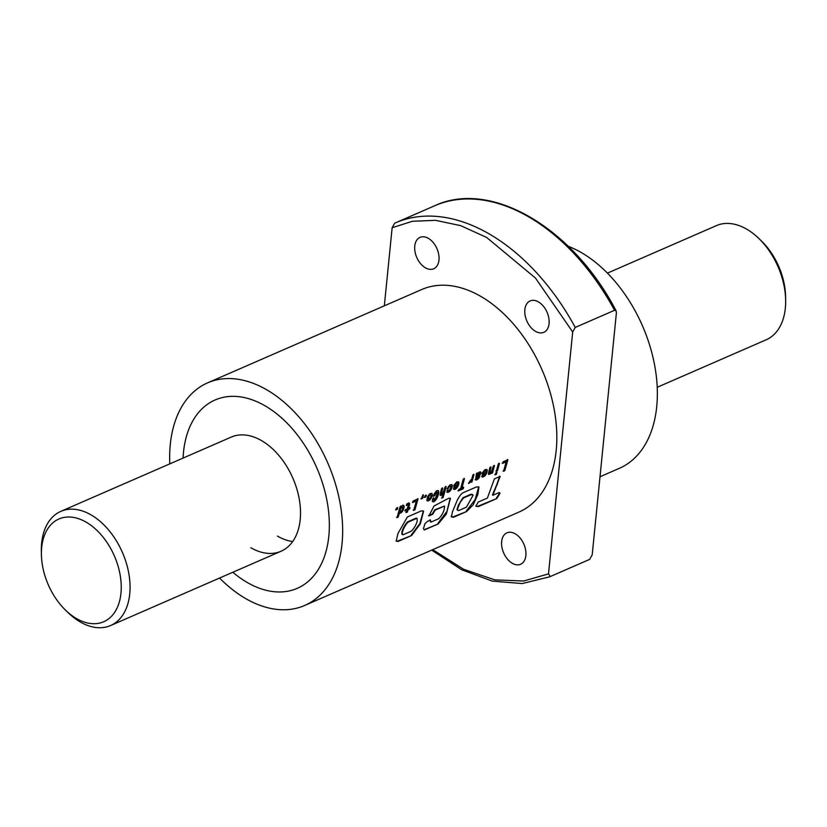 <?xml version="1.0" encoding="UTF-8"?>
<svg xmlns="http://www.w3.org/2000/svg" width="827" height="827" viewBox="0 0 827 827"><rect width="100%" height="100%" fill="white"/><g stroke="black" fill="none" stroke-linecap="round" stroke-linejoin="round"><path stroke-width="1.24" d="M247.314 582.528A102.755 66.098 -113.6 0 0 297.213 588.348A102.755 66.098 -113.6 0 0 327.296 502.454A102.755 66.098 -113.6 0 0 264.991 405.778A102.755 66.098 -113.6 0 0 215.103 399.968A102.755 66.098 -113.6 0 0 183.077 458.075A102.755 66.098 66.4 0 1 215.103 399.968A102.755 66.098 66.4 0 1 264.991 405.778A102.755 66.098 66.4 0 1 327.296 502.454A102.755 66.098 66.4 0 1 297.213 588.348A102.755 66.098 66.4 0 1 247.314 582.528A102.755 66.098 66.4 0 1 232.842 572.253A102.755 66.098 -113.6 0 0 247.314 582.528M41.412 554.597A56.05 36.057 66.4 0 1 86.142 522.157A56.05 36.057 66.4 0 1 120.959 593.238A56.05 36.057 66.4 0 1 76.508 618.565A56.05 36.057 66.4 0 1 65.705 610.326A56.05 36.057 66.4 0 1 41.412 554.597L41.35 550.947A62.273 40.058 66.4 0 1 60.816 511.365L231.271 437.07A62.273 40.058 66.4 0 1 261.508 440.595A62.273 40.058 66.4 0 1 299.271 499.188A62.273 40.058 66.4 0 1 281.035 551.247A62.273 40.058 66.4 0 1 250.798 547.722M277.458 536.103A62.273 40.058 -113.6 0 0 292.665 541.54A62.273 40.058 66.4 0 1 277.458 536.103M397.311 509.37L397.735 507.706L396.433 508.274L395.999 509.939L397.311 509.37L397.291 507.509M403.142 510.311L403.886 505.597L402.398 505.566L401.043 507.116L401.281 506.155L400.123 506.662L397.032 517.63L398.2 517.123L399.544 512.606L399.854 513.236L401.095 512.812L403.576 509.37M409.003 502.857L406.719 504.005L406.346 505.545L408.414 504.47L407.339 508.822L405.54 509.608L405.168 510.931L406.967 510.156L406.243 512.544L407.422 512.027L408.145 509.639L409.623 508.998L409.996 507.664L408.517 508.316L409.634 503.757L409.003 502.857M414.927 509.835L418.048 498.857L413.2 500.966L412.787 502.527L416.374 500.966L413.665 510.383L414.927 509.835L417.614 498.66M422.607 498.35L423.445 494.928L422.762 495.228L421.315 498.919L422.607 498.35L422.587 496.489M425.905 496.913L426.339 495.249L425.026 495.818L424.602 497.482L425.905 496.913L425.895 495.053M431.363 497.926L432.325 495.073L431.901 493.305L429.906 493.678L427.828 496.262L426.887 499.921L427.828 501.038L429.957 499.828L431.818 496.996M438.362 490.494L436.449 490.814L434.175 494.019L433.42 496.252L434.723 495.683L436.687 491.993L437.452 493.037L434.981 499.715L433.71 499.921L434.041 497.978L432.831 498.505L432.376 500.78L433.141 501.855L434.971 500.966L437.235 497.72L438.682 493.337L438.362 490.494M441.422 493.76L442.734 488.106L441.556 488.623L440.109 494.432L440.553 495.445L441.308 495.301L443.396 493.181L441.938 498.071L443.065 497.585L446.187 486.596L445.019 487.103L443.148 492.675L441.422 493.74M451.873 484.601L450.012 484.87L448.141 486.958L447.355 488.881L450.177 486.049L451.046 486.752L449.609 490.225L447.045 490.359L447.19 492.23L449.195 491.776L451.315 489.253L452.286 486.348L451.873 484.601M454.488 484.56L454.106 485.542L456.742 483.195L457.6 483.288L457.507 484.787L453.951 486.338L453.713 489.139L455.873 488.85L458.375 485.459L458.727 481.934L456.804 481.872L454.488 484.56M463.151 488.829L463.627 487.33L461.88 488.095L464.495 478.626L463.234 479.174L460.618 488.643L458.82 489.429L458.354 490.928L463.151 488.829L463.182 487.093M469.695 481.469L468.444 483.485L471.369 480.549L470.873 482.317L472 481.831L474.005 474.481L472.837 474.998L471.876 478.709L469.695 481.469M480.663 471.969L479.236 472.103L477.737 473.654L477.696 472.879L476.476 473.406L475.577 479.856L477.179 479.681L479.371 477.334L479.794 476.321L477.282 478.368L476.641 477.82L480.466 474.253L480.911 472.589L480.291 471.814M482.844 472.217L482.472 473.189L485.108 470.842L485.945 470.935L485.862 472.444L482.317 473.985L482.058 476.786L484.219 476.507L486.721 473.106L487.093 469.581L485.16 469.519L482.844 472.217M489.739 472.713L491.052 467.059L489.873 467.575L488.426 473.395L488.871 474.409L489.625 474.253L491.714 472.134L491.372 473.385L492.51 472.899L494.505 465.56L493.347 466.066L491.465 471.628L489.739 472.703M496.427 474.284L497.006 472.351L495.838 472.858L495.259 474.791L496.427 474.284L496.562 472.124M497.492 470.718L499.456 463.399L498.33 463.895L496.324 471.235L497.492 470.718L499.012 463.203M504.78 470.697L507.912 459.719L503.054 461.838L502.63 463.389L506.227 461.828L503.519 471.256L504.78 470.697L507.468 459.523M407.411 516.947L397.932 533.539L396.226 541.106L397.87 541.509L411.588 535.524L420.333 523.811L423.6 511.117L421.356 510.869L407.411 516.947M428.489 515.624L432.314 513.949L434.692 509.845L444.512 506.041C444.585 510.249 442.672 514.477 438.786 518.705L430.96 522.116L430.443 520.069L427.394 521.403L424.892 523.811L423.455 528.701L424.489 529.911L438.196 523.936L446.363 514.043L450.436 498.278L448.689 498.257L434.02 506L428.924 515.934L432.748 514.26L435.126 510.135L444.595 506.052M423.455 528.701L424.489 529.911L423.455 528.701M424.013 529.797L438.196 523.936M430.96 522.116L430.34 521.744L430.96 522.116M451.139 516.193L453.392 517.309L466.624 511.541L473.178 504.811L477.851 494.474L478.947 486.969L476.414 486.948L462.52 493.006C460.949 494.68 461.528 493.13 457.569 499.508L452.39 511.965L451.48 516.958M499.208 492.53L492.871 495.249L500.139 476.393L494.381 478.905L487.413 498.061L478.233 502.051L475.856 506.248L478.378 506.589L496.789 498.547L500.056 493.223L499.208 492.53M304.677 605.478L518.839 512.13A121.435 78.12 -113.6 0 0 554.4 410.616A121.435 78.12 -113.6 0 0 480.766 296.366A121.435 78.12 -113.6 0 0 421.801 289.491L207.639 382.839A121.435 78.12 66.4 0 1 266.594 389.713A121.435 78.12 66.4 0 1 340.228 503.963A121.435 78.12 66.4 0 1 304.677 605.478A121.435 78.12 66.4 0 1 245.712 598.603A121.435 78.12 66.4 0 1 219.558 578.042M515.242 533.818A17.129 11.02 -113.6 0 0 506.92 532.846A17.129 11.02 -113.6 0 0 501.906 547.164A17.129 11.02 -113.6 0 0 512.295 563.28A17.129 11.02 -113.6 0 0 520.607 564.252A17.129 11.02 -113.6 0 0 525.621 549.934A17.129 11.02 -113.6 0 0 515.242 533.818M428.345 238.341A17.129 11.02 -113.6 0 0 420.033 237.38A17.129 11.02 -113.6 0 0 415.009 251.697A17.129 11.02 -113.6 0 0 425.398 267.803A17.129 11.02 -113.6 0 0 433.71 268.775A17.129 11.02 -113.6 0 0 438.723 254.458A17.129 11.02 -113.6 0 0 428.345 238.341M538.429 301.907A17.129 11.02 -113.6 0 0 530.117 300.935A17.129 11.02 -113.6 0 0 525.104 315.252A17.129 11.02 -113.6 0 0 535.482 331.358A17.129 11.02 -113.6 0 0 543.794 332.33A17.129 11.02 -113.6 0 0 548.818 318.013A17.129 11.02 -113.6 0 0 538.429 301.907M600.009 476.755L619.361 468.32A121.435 78.12 -113.6 0 0 654.922 366.806A121.435 78.12 -113.6 0 0 581.288 252.555A121.435 78.12 -113.6 0 0 568.232 246.281M169.793 463.864A121.435 78.12 66.4 0 1 207.639 382.839M384.338 305.825L392.143 227.735L412.342 221.295L435.478 220.323L460.66 225.637L486.648 237.452L535.482 278.068L572.687 331.968L548.497 573.886L523.687 581.009L494.846 579.872L463.73 569.348L432.717 549.666M572.687 331.968L575.23 327.43L614.564 310.28L616.105 310.818L616.394 312.926L592.204 554.834L589.661 559.383L550.317 576.522L548.497 573.886M589.672 559.372L588.979 559.683A193.042 124.184 -113.6 0 0 589.661 559.383M575.23 327.43A193.042 124.184 -113.6 0 0 395.368 222.887A193.042 124.184 -113.6 0 0 394.686 223.197L392.143 227.735M497.368 484.457L496.934 484.157L492.447 494.897L492.871 495.249M496.934 484.157L499.694 476.135M475.763 506.031L478.378 506.589M477.965 506.207L496.789 498.547M496.376 498.164L499.684 492.944M500.056 493.223L499.332 492.572M451.315 516.761L453.392 517.309M452.979 516.927L466.624 511.541M466.211 511.158L475.111 499.653L478.709 486.855M472.548 494.525L470.904 494.267L462.986 497.72L458.375 505.152L456.98 509.546L458.075 510.28M462.986 497.72L463.42 498.009L460.143 502.485L457.755 508.367L457.403 509.887L458.499 510.631L457.465 510.207M458.499 510.631L466.418 507.178L473.096 495.239L471.338 494.567L463.42 498.009M430.536 521.775L430.019 519.738M437.783 523.563L446.931 511.375L450.208 498.164M396.05 540.899L397.87 541.509M397.456 541.127L411.588 535.524M411.174 535.152L419.847 523.615L423.362 510.993M417.18 518.591L416.167 518.136L407.67 521.837C404.3 524.918 400.03 533.818 402.677 534.418M407.67 521.837L408.104 522.137C404.734 525.228 400.454 534.159 403.1 534.769L401.984 534.397M403.1 534.769L410.967 531.337C414.554 528.691 418.875 519.987 416.601 518.436L408.104 522.137M416.167 518.136L417.025 518.426M502.185 463.192L506.227 461.828M503.074 471.008L504.336 470.46M495.89 471.008L497.048 470.501M494.815 474.543L495.983 474.036M489.295 472.475L489.822 471.783M489.388 471.576L490.607 466.873M488.426 474.181L489.625 474.253M489.181 474.026L490.225 473.923M489.78 473.695L490.907 473.313M490.463 473.085L491.197 472.992M490.752 472.765L491.714 472.134M490.938 473.158L492.51 472.899M492.065 472.672L494.07 465.363M482.027 472.982L483.681 472.662M483.237 472.455L483.847 472.258M483.402 472.062L484.333 471.411M483.94 471.152L485.108 470.842M484.663 470.646L485.366 470.759M484.922 470.553L485.945 470.935M481.727 476.693L482.689 477.138M482.244 476.91L483.02 476.714M483.051 476.693L484.219 476.507M483.774 476.28L484.911 475.918M484.467 475.69L485.573 475.143M485.129 474.915L485.749 474.894M485.304 474.677L486.276 474.036M485.831 473.819L486.721 473.106M486.276 472.899L487.072 472.093M486.627 471.886L487.258 471.132M486.824 470.925L487.279 470.232M485.47 473.788L482.761 474.564L483.929 475.525L485.47 473.788L483.206 474.77L483.309 475.515M475.132 479.629L476.083 480.032M475.639 479.805L476.9 479.794M476.455 479.567L477.179 479.681M476.734 479.453L477.903 479.184M477.458 478.957L478.585 478.513M478.151 478.285L478.843 478.192M478.399 477.965L479.371 477.334M478.926 477.117L479.35 476.104M476.641 477.82L476.61 478.388M476.197 477.603L477.148 477.251M476.703 477.034L477.458 477.045M477.014 476.828L478.233 476.548M477.799 476.331L478.585 476.321M478.14 476.114L479.319 475.732M478.874 475.515L479.929 475.091M479.484 474.874L480.466 474.253M480.022 474.047L480.818 473.271M480.384 473.075L480.911 472.589M480.466 472.393L480.218 471.783M479.515 473.457L477.779 473.871L476.848 475.132L477.045 476.342L479.557 473.943L479.071 473.468L478.223 474.067L477.045 476.342M469.54 482.854L468.795 483.309M469.095 482.627L470.222 482.275M470.883 481.448L470.232 482.255M470.439 481.231L471.369 480.549M470.429 482.089L472 481.831M471.555 481.603L473.561 474.295M464.05 478.43L461.88 488.095M457.91 490.68L462.717 488.592M453.661 485.335L455.326 485.004M454.881 484.808L455.501 484.612M455.057 484.405L455.977 483.764M455.584 483.506L456.742 483.195M456.297 482.999L457.021 483.102M456.576 482.906L457.6 483.288M453.382 489.046L454.333 489.491M453.889 489.264L455.108 489.284M455.873 488.85L455.15 489.274M455.429 488.623L456.556 488.271M456.111 488.044L457.228 487.485M456.783 487.268L457.403 487.248M456.959 487.031L457.931 486.39M457.486 486.173L458.375 485.459M457.931 485.242L458.716 484.446M458.272 484.229L458.902 483.485M458.458 483.278L458.933 482.575M457.104 486.142L454.416 486.907L455.574 487.878L457.104 486.142L454.86 487.124L454.964 487.858M446.911 488.674L448.565 488.343M448.12 488.137L448.823 487.61M448.379 487.403L449.278 486.803M448.834 486.596L449.474 486.576M449.03 486.379L450.177 486.049M449.733 485.852L450.343 485.997M449.909 485.8L450.932 486.183M447.81 490.504L447.862 489.594M446.745 492.003L447.758 492.375M447.314 492.148L448.534 492.148M448.089 491.92L449.195 491.776M448.751 491.548L449.888 491.186M449.454 490.959L450.57 490.38M450.136 490.163L450.777 490.122M450.333 489.894L451.315 489.253M450.87 489.036L451.759 488.323M451.315 488.106L452.1 487.32M451.666 487.113L452.286 486.348M451.842 486.142L452.297 485.449M440.977 493.523L441.504 492.83M441.06 492.623L442.29 487.909M440.109 495.228L441.308 495.301M440.863 495.073L441.907 494.97M441.463 494.742L442.59 494.35M442.145 494.132L442.879 494.039M442.435 493.812L443.396 493.181M441.494 497.833L443.065 497.585M442.621 497.337L445.743 486.41M432.976 496.035L434.723 495.683M434.289 495.466L435.043 494.587M434.599 494.381L435.405 493.605M434.961 493.409L435.777 492.892M435.333 492.696L436.046 492.541M435.602 492.344L436.687 491.993M436.242 491.796L437.038 491.931M433.751 499.157L433.255 499.663L434.134 500.263M433.307 498.919L433.596 497.751M432.221 501.369L433.141 501.855M432.697 501.617L433.886 501.7M433.441 501.451L434.309 501.472M433.865 501.224L434.971 500.966M434.526 500.717L435.653 500.242M435.209 500.004L436.325 499.343M436.79 498.578L436.325 499.322M436.346 498.34L437.235 497.72M436.79 497.492L437.659 496.769M437.214 496.541L438.031 495.724M437.586 495.507L438.382 494.587M437.938 494.37L438.682 493.337M438.238 493.13L438.817 492.303M438.372 492.096L438.817 491.496M431.374 496.779L432.149 496.014M431.704 495.807L432.325 495.073M431.89 494.866L432.335 494.174M426.856 500.593L427.828 501.038M427.394 500.811L429.275 500.438M428.831 500.211L429.957 499.828M429.513 499.601L430.65 499.001M430.216 498.774L430.805 498.805M430.36 498.578L430.919 497.709M430.97 494.939L429.968 494.494L428.768 495.507L427.714 498.526L428.81 499.456L430.516 497.627L431.084 495.456L430.412 494.691L429.213 495.704L428.262 499.219M424.168 497.285L425.46 496.717M423 494.742L422.587 496.882M420.871 498.712L422.173 498.154M412.342 502.33L416.374 500.966M413.221 510.145L414.492 509.597M407.153 504.852L406.47 505.442M406.739 504.646L407.918 504.46M407.473 504.263L408.414 504.47M404.723 510.714L406.967 510.156M405.799 512.306L407.422 512.027M406.977 511.789L408.145 509.639M407.701 509.411L409.623 508.998M409.179 508.77L409.551 507.447M409.479 504.749L408.517 508.316M409.034 504.542L409.634 503.757M403.131 509.153L403.917 508.316M403.473 508.098L404.134 507.24M403.69 507.034L404.165 506.341M403.442 505.4L402.925 505.101M400.837 505.969L401.043 507.116M396.588 517.392L398.2 517.123M397.756 516.885L399.544 512.606M400.568 513.102L399.854 513.236M400.134 512.874L401.095 512.812M400.65 512.585L401.777 512.213M401.343 511.996L402.47 511.396M402.025 511.179L402.646 511.158M402.201 510.931L402.708 510.094M402.335 506.92L401.643 506.806L400.237 508.605L399.73 511.241L400.826 511.727L402.335 509.845L402.842 507.189L402.087 507.003L400.682 508.812L400.113 510.952L400.661 511.779M395.554 509.742L396.867 509.174M60.816 511.365A62.273 40.058 66.4 0 1 91.053 514.89A62.273 40.058 66.4 0 1 128.816 573.483A62.273 40.058 66.4 0 1 110.58 625.543A62.273 40.058 66.4 0 1 80.343 622.018A62.273 40.058 66.4 0 1 68.331 612.859L65.705 610.326M657.207 387.284L766.184 339.783A62.273 40.058 -113.6 0 0 785.65 300.211A62.273 40.058 -113.6 0 0 758.669 238.3A62.273 40.058 -113.6 0 0 746.657 229.141A62.273 40.058 -113.6 0 0 716.42 225.616L607.442 273.117M785.65 300.211L785.588 296.552A56.05 36.057 -113.6 0 0 761.295 240.833L758.669 238.3M431.673 550.12L461.714 569.782L492.375 581.133L522.188 583.552L549.635 576.832A193.042 124.184 -113.6 0 0 550.317 576.522M614.564 310.28A193.042 124.184 -113.6 0 0 434.713 205.747L394.675 223.197M588.979 559.683L549.635 576.832M434.713 205.747C490.845 179.335 572.925 227.756 616.105 310.818M110.58 625.543L281.035 551.247"/></g></svg>
